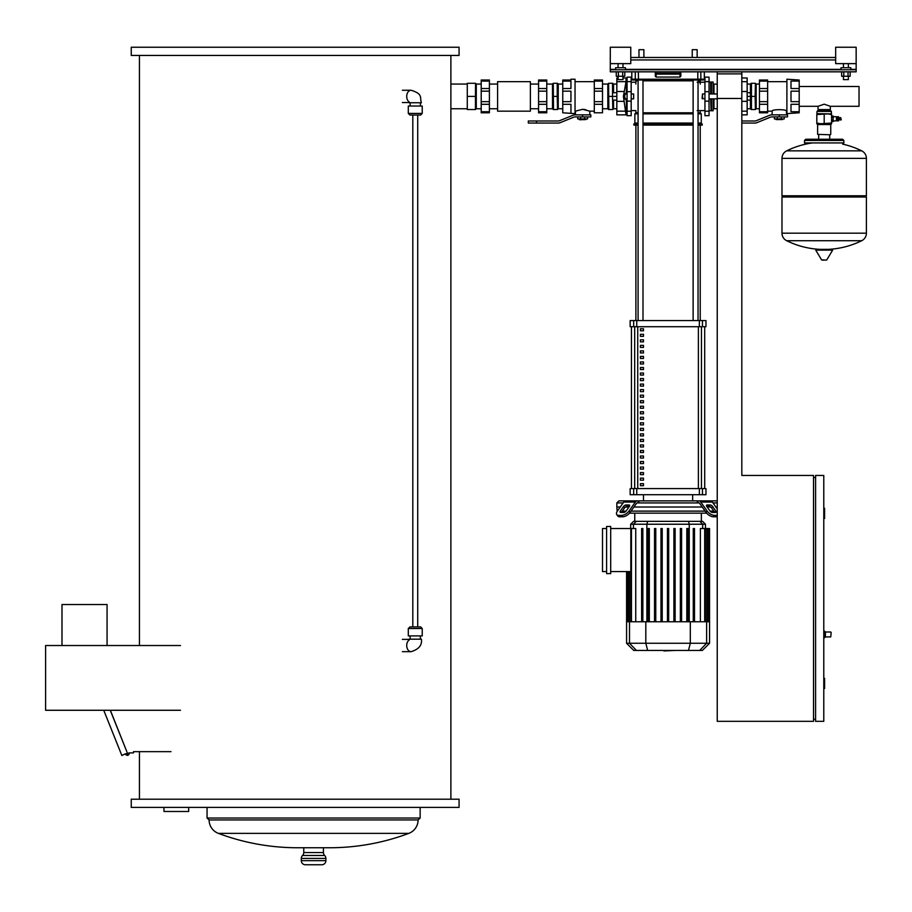 <?xml version="1.0" encoding="UTF-8"?>
<svg xmlns="http://www.w3.org/2000/svg" width="912" height="912" viewBox="0 0 912 912"><rect width="100%" height="100%" fill="white"/><g stroke="black" fill="none" stroke-linecap="round" stroke-linejoin="round"><path stroke-width="1.37" d="M717.242 98.462L741.821 98.462L741.821 71.831L717.242 71.831L717.242 98.462M131.248 47.242L131.248 55.438L459.078 55.438L459.078 47.242L131.248 47.242M139.445 55.438L139.445 645.525M139.445 751.659L139.445 799.197M450.881 55.438L450.881 84.064L467.275 84.064M467.275 108.767L450.881 108.767L450.881 799.197M131.248 799.197L131.248 807.394L459.078 807.394L459.078 799.197L131.248 799.197M408.793 833.374L218.401 833.374A225.378 225.378 0 0 0 297.62 847.75L329.585 847.75A225.378 225.378 0 0 0 408.793 833.374A14.341 14.341 0 0 0 418.095 819.945L420.147 818.041L420.147 807.394M218.401 833.374A14.341 14.341 0 0 1 209.099 819.945L207.058 818.041L207.058 807.394M321.799 864.758A4.093 4.093 0 0 0 325.892 860.666L325.892 858.42A4.093 4.093 0 0 0 324.661 855.49L302.533 855.49A4.093 4.093 0 0 0 301.302 858.42L301.302 860.666A4.093 4.093 0 0 0 305.406 864.758L321.799 864.758M323.429 847.75L323.429 852.56A4.093 4.093 0 0 0 324.661 855.49M323.429 852.56L303.764 852.56A4.093 4.093 0 0 1 302.533 855.49M303.764 852.56L303.764 847.75M188.681 807.394L188.681 811.486L163.966 811.486L163.966 807.394M450.881 108.767L450.881 84.064M418.095 819.945L209.099 819.945M420.147 818.041L207.058 818.041M61.993 645.525L61.993 604.542L107.069 604.542L107.069 645.525M127.965 753.506A0.616 0.616 0 0 0 127.349 752.89A0.616 0.616 0 0 0 126.734 753.506A0.616 0.616 0 0 0 127.349 754.121A0.616 0.616 0 0 0 127.965 753.506M110.363 710.277L126.848 751.693L110.249 710.277M171 751.659L133.517 751.659L133.517 752.89L129.094 752.89A1.847 1.847 0 0 1 127.771 755.296A1.847 1.847 0 0 1 125.525 753.722L121.866 755.535L103.74 710.277M180.485 645.525L45.6 645.525L45.6 710.277L180.485 710.277M422.233 628.516L420.592 626.886L409.944 626.886L408.302 628.516L422.233 628.516L422.233 635.892L408.302 635.892L408.302 628.516M409.374 639.859L409.123 639.175L421.412 639.175C422.245 645.172 418.813 649.344 411.141 651.67A6.145 4.343 -90 0 1 411.061 651.67A6.145 4.343 -90 0 1 406.718 645.525A6.145 4.343 -90 0 1 409.009 640.11M422.233 113.419L420.592 115.06L409.944 115.06L408.302 113.419L422.233 113.419L422.233 106.043L408.302 106.043L408.302 113.419M409.374 102.076L409.123 102.76L421.412 102.76C419.543 97.687 423.487 94.096 411.141 90.265A6.145 4.343 90 0 0 411.061 90.265A6.145 4.343 90 0 0 406.718 96.41A6.145 4.343 90 0 0 409.009 101.836M475.528 109.531L476.281 108.767L476.281 84.064L481.205 84.064M475.46 96.41L475.46 109.531L467.275 109.531L467.275 96.41L475.46 96.41L475.528 83.3L467.275 83.3L467.275 96.41M530.374 96.41L530.374 81.658L497.599 81.658L497.599 111.161L530.374 111.161L530.374 96.41M481.205 104.299L481.205 101.665L489.402 101.665L489.402 104.299L481.205 104.299L481.205 111.72L489.402 111.72L489.402 112.803L481.205 112.803L481.205 111.72M538.57 104.299L538.57 101.665L546.767 101.665L546.767 104.299L538.57 104.299L538.57 111.72L546.767 111.72L546.767 112.803L538.57 112.803L538.57 111.72M481.205 81.111L481.205 80.017L489.402 80.017L489.402 81.111L481.205 81.111L481.205 88.532L489.402 88.532L489.402 91.166L481.205 91.166L481.205 88.532M538.57 81.111L538.57 80.017L546.767 80.017L546.767 81.111L538.57 81.111L538.57 88.532L546.767 88.532L546.767 91.166L538.57 91.166L538.57 88.532M546.767 111.72L546.767 104.299M546.767 88.532L546.767 81.111M546.767 101.665L546.767 91.166M481.205 91.166L481.205 101.665M489.402 91.166L489.402 101.665M538.57 101.665L538.57 91.166M489.402 81.111L489.402 88.532M489.402 104.299L489.402 111.72M557.483 83.3L558.247 84.064L558.247 108.767L562.75 108.767M557.221 96.41L557.221 83.3L553.265 83.3L553.527 109.531L557.483 109.531L557.221 96.41L553.527 96.41M546.767 108.767L552.501 108.767L552.501 84.064L553.265 83.3M536.518 123.052L528.322 123.052L528.322 121L536.518 121L536.518 123.052L558.418 123.052A4.093 4.093 0 0 0 559.957 122.755L574.058 117.055A2.052 2.052 0 0 1 574.822 116.907L582.62 116.907L582.62 114.855L574.822 114.855A4.093 4.093 0 0 0 573.295 115.151L559.181 120.851A2.052 2.052 0 0 1 558.418 121L536.518 121M582.62 114.855L590.816 114.855L590.816 116.907L582.62 116.907M579.348 119.563L585.903 119.563L579.553 119.768L579.348 118.948M585.903 119.563L585.903 118.948M577.706 116.907L577.706 118.948L587.545 118.948L587.545 116.907M584.66 116.907L584.66 118.948M580.591 116.907L580.591 118.948M570.946 80.017L570.946 79.207L575.039 79.207L575.039 113.624L562.75 112.803L562.75 101.665L570.946 101.665L570.946 91.166L562.75 91.166L562.75 88.532L570.946 88.532L570.946 81.111L562.75 81.111L562.75 80.017L570.946 80.017M589.79 114.855L589.79 111.161L582.62 109.303L585.8 109.691M575.449 114.855L575.449 111.161L582.62 109.303M602.501 88.532L602.501 91.166L594.305 91.166L594.305 88.532L602.501 88.532L602.501 81.111L594.305 81.111L594.305 80.017L602.501 80.017L602.501 81.111M602.501 101.665L602.501 104.299L594.305 104.299L594.305 101.665L602.501 101.665L602.501 91.166M562.75 81.111L562.75 88.532M594.305 101.665L594.305 91.166M602.501 104.299L602.501 112.803L594.305 112.803L594.305 104.299M570.946 112.803L570.946 104.299L562.75 104.299M562.75 91.166L562.75 101.665M594.305 88.532L594.305 81.111M613.525 100.103L613.559 108.767L616.843 108.767M612.807 83.3L613.559 84.064L613.525 92.728M612.533 96.41L612.533 83.3L608.589 83.3L608.851 109.531L612.807 109.531L612.533 96.41L608.851 96.41M602.501 108.767L607.825 108.767L607.825 84.064L608.589 83.3M631.184 98.872L633.646 98.872L633.646 93.959L631.184 93.959M633.646 93.959L633.646 98.872M616.843 100.103L613.856 100.103M616.843 96.41L613.856 96.41M616.843 92.728L613.856 92.728M625.94 98.872L625.472 99.454L624.595 96.41L625.472 93.366L625.94 93.959M618.074 77.976L616.843 77.976L616.843 81.658L626.031 81.658L626.031 77.976A45.372 45.372 0 0 1 626.362 79.618L626.362 93.959M626.031 81.658L623.398 96.41L626.031 114.855A45.372 45.372 0 0 0 626.362 113.213L626.362 98.872M616.843 81.658L616.843 114.855L626.031 114.855M823.787 631.184L824.596 631.184L823.787 631.184L824.596 631.184L823.787 631.184L824.596 631.184L824.596 637.739L823.787 637.739M824.596 631.184L825.417 632.005L825.417 636.918L824.596 637.739L825.417 636.918L824.596 637.739L825.417 636.918L830.752 636.918L831.163 632.415M741.821 73.872L717.242 73.872L717.242 721.335L813.538 721.335L813.538 475.46L741.821 475.46L741.821 73.872M823.787 688.549L824.596 688.549L824.596 678.311L823.787 678.311M815.59 719.283L813.538 719.283M815.59 721.335L823.787 721.335L823.787 475.46L815.59 475.46L815.59 721.335M823.787 518.495L824.596 518.495L824.596 508.246L823.787 508.246M815.59 477.512L813.538 477.512M692.242 49.693L697.156 49.693L692.242 49.693L692.242 57.479M697.156 49.693L697.156 57.479M638.97 49.693L643.883 49.693L638.97 49.693L638.97 57.479M643.883 49.693L643.883 57.479M843.862 142.922L804.521 142.922L804.521 140.459L843.862 140.459L843.862 142.922L842.631 144.142M836.441 120.897L836.441 116.713L836.441 120.897L833.169 120.897M837.569 120.897L838.595 120.897L838.595 116.713L837.569 116.713L837.569 120.897M838.595 120.031L839.542 119.825M838.595 117.568L839.542 117.773M840.112 117.773L840.112 119.825M840.682 117.773L840.682 119.825M840.682 120.031L841.263 119.825L840.682 117.568L840.682 120.031M824.197 111.424L831.368 111.424L830.752 110.808L817.631 110.808L817.015 111.424L824.197 111.424M816.821 113.886L831.573 113.886L831.573 114.547L827.879 113.886L816.821 114.547L817.015 111.424M817.631 134.372L830.342 134.782L817.631 134.372L817.631 124.534L830.752 124.534L831.573 123.724L816.821 123.724L816.821 123.063L820.504 123.724L831.573 123.063L831.573 123.724M816.821 114.547L816.821 123.063M824.197 114.547L824.197 123.063M831.573 114.547L831.573 123.063M838.96 120.031L838.96 117.568M831.573 117.306L833.169 117.306L833.169 116.041L831.573 116.041L833.169 116.041M831.573 120.065L833.169 120.065L833.169 117.306M831.573 117.534L833.169 117.534M833.169 121.57L831.573 121.57L833.169 121.57L833.169 120.065M831.573 120.293L833.169 120.293M816.422 249.364L832.2 249.364L832.645 250.139L815.75 250.139L816.183 249.364L831.961 249.364M824.197 260.114L822.02 260.114L824.197 260.114M861.715 150.845A8.402 8.402 0 0 1 866.4 158.38L866.4 195.784L781.983 195.784L781.983 158.38A8.402 8.402 0 0 1 786.668 150.845L861.715 150.845A84.827 84.827 0 0 0 842.711 144.142M865.169 195.784L866.4 197.015L781.983 197.015L781.983 233.176A8.402 8.402 0 0 0 786.668 240.711L861.715 240.711A8.402 8.402 0 0 0 866.4 233.176L781.983 233.176M799.197 106.305L818.041 106.305L824.197 104.173L830.342 106.305L859.024 106.305L859.024 86.515L799.197 86.515M818.041 106.305L818.041 109.577L830.342 109.577L830.342 106.305M741.821 121L755.113 121A2.052 2.052 0 0 0 755.877 120.851L769.99 115.151A4.093 4.093 0 0 1 771.518 114.855L779.315 114.855L779.315 116.907L771.518 116.907A2.052 2.052 0 0 0 770.754 117.055L756.652 122.755A4.093 4.093 0 0 1 755.113 123.052L741.821 123.052M779.315 116.907L787.512 116.907L787.512 114.855L779.315 114.855M776.044 119.563L782.599 119.563L776.044 119.563L776.044 118.948M782.599 119.563L782.599 118.948M774.402 116.907L774.402 118.948L784.24 118.948L784.24 116.907M781.356 116.907L781.356 118.948M777.286 116.907L777.286 118.948M799.197 111.72L799.197 112.803L786.896 113.624L786.896 79.207L799.197 80.017L799.197 81.111L791 81.111L791 88.532L799.197 88.532L799.197 91.166L791 91.166L791 101.665L799.197 101.665L799.197 104.299L791 104.299L791 111.72L799.197 111.72L799.197 104.299M772.145 114.855L772.145 111.161C771.712 109.178 786.931 109.178 786.497 111.161L786.896 111.161M786.497 114.855L786.497 111.161M759.445 104.299L759.445 101.665L767.642 101.665L767.642 104.299L759.445 104.299L759.445 111.72L767.642 111.72L767.642 112.803L759.445 112.803L759.445 111.72M759.445 81.111L759.445 80.017L767.642 80.017L767.642 81.111L759.445 81.111L759.445 88.532L767.642 88.532L767.642 91.166L759.445 91.166L759.445 88.532M759.445 91.166L759.445 101.665M767.642 91.166L767.642 101.665M799.197 88.532L799.197 81.111M799.197 101.665L799.197 91.166M767.642 81.111L767.642 88.532M767.642 104.299L767.642 111.72M747.156 108.767L750.428 108.767L750.428 100.103M750.428 92.728L750.428 84.064L751.192 83.3M755.147 96.41L755.41 83.3L751.454 83.3L751.454 109.531L755.41 109.531L755.147 96.41L751.454 96.41M755.41 83.3L756.173 84.064L756.173 108.767L759.445 108.767M702.491 98.872L702.491 93.959L702.08 98.462L704.942 98.872M750.473 100.103L750.473 98.257L750.473 100.103M750.473 98.257L750.473 94.574L750.473 98.257M750.473 94.574L750.143 92.728L750.473 94.574M747.156 100.103L750.143 100.103M747.156 96.41L750.143 96.41M747.156 92.728L750.143 92.728M741.821 114.855L747.156 114.855L747.156 77.976L741.821 77.976M713.138 109.531A0.821 0.821 0 0 1 713.959 108.71L713.959 98.872M713.138 83.3A0.821 0.821 0 0 0 713.959 84.121L717.242 84.121M711.497 98.872L711.497 110.751L713.138 110.751L713.138 98.872M711.497 110.751L711.086 98.872M711.086 110.341L710.676 98.872M710.676 93.959L710.676 82.069L713.138 82.069L713.138 93.959M711.086 93.959L711.086 82.479M711.497 93.959L711.497 82.069M709.046 111.207L709.046 115.676L704.942 115.676L704.942 77.155L709.046 77.155L709.046 111.207L704.942 111.207M627.08 111.207L627.08 115.676L631.184 115.676L631.184 77.155L627.08 77.155L627.08 111.207L631.184 111.207M664.837 650.94L663.822 650.438M675.427 650.438L663.913 650.94M617.777 516.01L616.751 514.562L617.777 516.01A6.145 3.078 -35.3 0 0 619.727 516.808L618.701 515.36A6.145 3.078 144.7 0 1 616.751 514.562A6.145 3.078 144.7 0 1 617.424 511.016L623.751 502.067A4.093 2.896 90 0 1 625.803 500.87L639.574 500.87L637.385 502.922A2.052 1.448 90 0 0 636.371 503.515L630.044 512.464L629.018 511.016L635.345 502.067A4.093 2.896 -90 0 1 637.385 500.87L618.895 500.87L616.843 502.922L616.843 507.015L620.251 507.015L616.843 507.015L617.15 511.427M707.176 504.974L710.083 504.974A2.052 1.026 -144.7 0 1 712.557 506.422L715.806 511.016A2.052 1.026 -144.7 0 1 716.023 512.191A2.052 1.026 -144.7 0 1 715.373 512.464L712.477 512.464A2.052 1.026 -144.7 0 1 710.003 511.016L706.754 506.422A2.052 1.026 -144.7 0 1 706.538 505.237A2.052 1.026 -144.7 0 1 707.176 504.974L706.504 505.932M715.806 511.016L714.78 512.464L711.531 507.87A2.052 1.026 35.3 0 0 709.057 506.422L706.754 506.422M717.242 508.942L712.375 502.067A4.093 2.896 -90 0 0 710.323 500.87L698.74 500.87A4.093 2.896 90 0 1 700.781 502.067L707.108 511.016L706.082 512.464L699.766 503.515A2.052 1.448 -90 0 0 698.74 502.922L696.551 500.87L717.242 500.87M706.082 512.464A6.145 3.078 35.3 0 0 713.503 516.808L714.529 515.36A6.145 3.078 -144.7 0 1 707.108 511.016M714.529 515.36L717.242 515.36M713.503 516.808L716.399 516.808A6.145 3.078 35.3 0 0 717.242 516.716M696.551 500.87L639.574 500.87M616.843 502.922L623.147 502.922M638.104 502.922L698.022 502.922M712.979 502.922L717.242 502.922M626.054 504.974L628.949 504.974A2.052 1.026 144.7 0 1 629.599 505.237A2.052 1.026 144.7 0 1 629.371 506.422L627.068 506.422A2.052 1.026 -35.3 0 0 624.595 507.87L621.346 512.464L620.331 511.016L623.58 506.422A2.052 1.026 144.7 0 1 626.054 504.974L627.068 506.422M629.371 506.422L626.122 511.016A2.052 1.026 144.7 0 1 623.648 512.464L620.753 512.464A2.052 1.026 144.7 0 1 620.103 512.191A2.052 1.026 144.7 0 1 620.331 511.016M618.701 515.36L621.596 515.36L622.622 516.808A6.145 3.078 -35.3 0 0 630.044 512.464M629.018 511.016A6.145 3.078 144.7 0 1 621.596 515.36M619.727 516.808L622.622 516.808M625.472 507.015L628.949 507.015L625.472 507.015M633.897 507.015L702.24 507.015L633.897 507.015M707.176 507.015L710.653 507.015L707.176 507.015M715.874 507.015L717.242 507.015L715.874 507.015M701.362 521.356L701.362 513.16M634.763 521.356L634.763 513.16M713.822 511.119L710.083 511.119M705.136 511.119L630.99 511.119M626.042 511.119L622.303 511.119M629.485 513.16L706.64 513.16M606.594 526.486L610.698 526.486L610.698 573.614L606.594 573.614L606.594 526.486M610.698 528.527L631.446 528.527L630.83 528.527L630.83 621.756M606.594 571.562L602.501 571.562L602.501 528.527L606.594 528.527M630.83 571.562L610.698 571.562M630.671 524.229L705.455 524.229L702.593 521.356L633.544 521.356L630.671 524.229L630.671 528.527M700.382 621.756L700.382 528.527L707.336 528.527L706.72 528.527L706.72 621.756M649.321 528.527L649.321 621.756L649.321 528.527L648.09 528.527L648.09 621.756M655.774 528.527L655.774 621.756L655.774 528.527L654.542 528.527L654.542 621.756M662.226 528.527L662.226 621.756L662.226 528.527L660.995 528.527L660.995 621.756M631.446 621.756L631.446 528.527L635.744 528.527L635.744 621.756M642.857 528.527L642.857 621.756L642.857 528.527L641.638 528.527L641.638 621.756M705.295 621.756L705.295 528.527L704.68 528.527L704.68 621.756M709.559 643.268L626.578 643.268L633.749 650.438L702.388 650.438L709.559 643.268L709.559 621.756L707.313 621.756L707.336 528.527L709.308 528.527L708.692 528.527L708.692 621.756M708.578 621.756L708.578 528.527L707.963 528.527L707.963 621.756M707.313 621.756L626.578 621.756L626.578 571.562M709.308 528.527L709.308 621.756M667.447 621.756L667.447 528.527L668.678 528.527L668.678 621.756M686.816 621.756L686.816 528.527L688.036 528.527L688.036 621.756M693.268 621.756L693.268 528.527L694.499 528.527L694.499 621.756M673.9 621.756L673.9 528.527L675.131 528.527L675.131 621.756M680.352 621.756L680.352 528.527L681.583 528.527L681.583 621.756M643.473 483.656L643.473 485.708L640.406 485.708L640.406 483.656L643.473 483.656M643.473 478.127L643.473 480.179L640.406 480.179L640.406 478.127L643.473 478.127M643.473 472.598L643.473 474.65L640.406 474.65L640.406 472.598L643.473 472.598M643.473 467.069L643.473 469.11L640.406 469.11L640.406 467.069L643.473 467.069M643.473 461.529L643.473 463.581L640.406 463.581L640.406 461.529L643.473 461.529M643.473 456L643.473 458.052L640.406 458.052L640.406 456L643.473 456M643.473 450.471L643.473 452.512L640.406 452.512L640.406 450.471L643.473 450.471M643.473 444.931L643.473 446.983L640.406 446.983L640.406 444.931L643.473 444.931M643.473 439.402L643.473 441.454L640.406 441.454L640.406 439.402L643.473 439.402M643.473 433.873L643.473 435.925L640.406 435.925L640.406 433.873L643.473 433.873M643.473 428.344L643.473 430.384L640.406 430.384L640.406 428.344L643.473 428.344M643.473 422.803L643.473 424.855L640.406 424.855L640.406 422.803L643.473 422.803M643.473 417.274L643.473 419.326L640.406 419.326L640.406 417.274L643.473 417.274M643.473 411.745L643.473 413.797L640.406 413.797L640.406 411.745L643.473 411.745M643.473 406.216L643.473 408.257L640.406 408.257L640.406 406.216L643.473 406.216M643.473 400.676L643.473 402.728L640.406 402.728L640.406 400.676L643.473 400.676M643.473 395.147L643.473 397.199L640.406 397.199L640.406 395.147L643.473 395.147M643.473 389.618L643.473 391.658L640.406 391.658L640.406 389.618L643.473 389.618M643.473 384.077L643.473 386.129L640.406 386.129L640.406 384.077L643.473 384.077M643.473 378.548L643.473 380.6L640.406 380.6L640.406 378.548L643.473 378.548M643.473 373.019L643.473 375.071L640.406 375.071L640.406 373.019L643.473 373.019M643.473 367.49L643.473 369.531L640.406 369.531L640.406 367.49L643.473 367.49M643.473 361.95L643.473 364.002L640.406 364.002L640.406 361.95L643.473 361.95M643.473 356.421L643.473 358.473L640.406 358.473L640.406 356.421L643.473 356.421M643.473 350.892L643.473 352.944L640.406 352.944L640.406 350.892L643.473 350.892M643.473 345.363L643.473 347.404L640.406 347.404L640.406 345.363L643.473 345.363M643.473 339.823L643.473 341.875L640.406 341.875L640.406 339.823L643.473 339.823M643.473 334.294L643.473 336.346L640.406 336.346L640.406 334.294L643.473 334.294M643.473 328.765L643.473 330.805L640.406 330.805L640.406 328.765L643.473 328.765M704.691 488.581L704.691 326.713L704.702 488.581M631.435 326.713L631.435 488.581L631.423 326.713M643.473 500.87L643.473 494.726M692.653 500.87L692.653 494.726M633.669 320.568L630.158 320.568L630.158 326.713L705.968 326.713L705.968 320.568L633.669 320.568L633.669 326.713M636.758 488.581L630.158 488.581L630.158 494.726L636.758 494.726L636.758 488.581L699.367 488.581L699.367 494.726L702.457 494.726L702.457 488.581L699.367 488.581M702.457 494.726L705.968 494.726L705.968 488.581L702.457 488.581M699.367 494.726L636.758 494.726M635.892 320.568L635.892 125.104M700.234 320.568L700.234 125.104M640.406 330.805L643.473 330.805M640.532 328.765L640.532 330.805M642.994 320.568L642.994 80.017L693.131 80.017L693.131 320.568M698.045 80.837L700.234 80.837A0.821 0.821 0 0 0 699.413 80.017L698.045 80.017L698.045 320.568M700.234 110.614L700.234 112.803L701.26 113.829L701.26 123.052L702.286 125.104L698.045 125.104M693.131 125.104L642.994 125.104M702.286 124.078L698.045 124.078M693.131 124.078L642.994 124.078M701.26 123.052L698.045 123.052M693.131 123.052L642.994 123.052M701.26 113.829L698.045 113.829M693.131 113.829L642.994 113.829M700.234 112.803L698.045 112.803M693.131 112.803L642.994 112.803M638.081 80.837L635.892 80.837A0.821 0.821 0 0 1 636.713 80.017M638.081 112.803L635.892 112.803L634.866 113.829L634.866 123.052L633.851 124.078L633.851 125.104L638.081 125.104M638.081 113.829L634.866 113.829M638.081 123.052L634.866 123.052M638.081 124.078L633.851 124.078M655.295 73.302A0.821 0.798 -0 0 0 656.116 74.111L655.295 73.302L655.295 76.243L655.295 71.831M680.831 73.302L680.831 76.243L680.831 73.302L680.021 74.111A0.821 0.798 -0 0 0 680.831 73.302L680.831 71.831M680.831 76.243L680.021 77.064L656.116 77.064L655.295 76.243M656.116 77.064L656.116 74.111L680.021 74.111L680.021 77.064M680.078 71.831L680.078 73.302L656.047 73.302L656.047 71.831M704.326 71.831L704.326 79.207L700.838 79.207A0.821 0.798 90 0 1 700.04 80.017L703.505 80.017L697.612 80.017L697.805 79.207L631.799 79.207L632.62 80.017L697.612 80.017M638.081 320.568L638.081 80.017L636.086 80.017A0.821 0.798 -90 0 1 635.288 79.207L635.288 71.831M835.666 63.635L835.666 47.242L856.151 47.242L856.151 63.635L835.666 63.635M840.989 69.779L840.989 67.727L850.828 67.727L850.828 69.779M848.365 79.618L843.452 79.618L848.365 79.618L848.365 76.255M610.288 63.635L610.288 47.242L630.773 47.242L630.773 63.635L610.288 63.635L610.288 71.831L856.151 71.831L856.151 63.635M615.611 69.779L615.611 67.727L625.45 67.727L625.45 69.779M622.987 79.618L618.074 79.618L622.987 79.618L622.987 76.255M835.666 57.479L630.773 57.479M610.288 69.779L856.151 69.779M616.273 71.831L616.273 76.255L624.788 76.255L624.788 71.831M618.404 71.831L618.404 76.255M622.657 71.831L622.657 76.255M841.651 71.831L841.651 76.255L850.166 76.255L850.166 71.831M843.782 71.831L843.782 76.255M848.035 71.831L848.035 76.255M325.892 858.42L301.302 858.42M325.892 860.666L301.302 860.666M616.843 91.496L624.184 91.496M616.843 101.335L624.184 101.335M616.843 111.161L626.031 111.161M831.573 113.886L817.015 113.681M815.75 250.139L821.587 259.863L826.363 260.114M866.4 158.38L781.983 158.38M747.156 91.496L741.821 91.496M747.156 81.658L741.821 81.658M747.156 111.161L741.821 111.161M747.156 101.335L741.821 101.335M713.959 93.959L713.959 84.121M709.046 101.141L704.942 101.141M709.046 91.69L704.942 91.69M709.046 81.613L704.942 81.613M627.08 101.141L631.184 101.141M627.08 91.69L631.184 91.69M627.08 81.613L631.184 81.613M709.057 506.422L710.083 504.974M711.531 507.87L712.557 506.422M700.781 502.067L712.375 502.067M717.242 515.622L716.399 516.808M629.633 505.932L628.949 504.974M624.595 507.87L623.58 506.422M623.751 502.067L635.345 502.067M633.452 528.527L633.452 524.229L636.223 521.356M646.87 621.756L646.87 524.229L647.611 521.356M689.255 621.756L689.255 524.229L688.514 521.356M702.673 528.527L702.673 524.229L699.903 521.356M628.163 621.756L628.163 571.562M627.433 621.756L627.433 571.562M629.405 621.756L629.405 571.562M636.428 650.438L629.497 643.268L629.497 621.756M647.668 650.438L645.81 643.268L645.81 621.756M688.469 650.438L690.316 643.268L690.316 621.756M706.629 621.756L706.629 643.268L699.698 650.438M701.442 488.581L701.442 326.713M637.739 488.581L637.739 326.713M634.684 326.713L634.684 488.581M698.387 326.713L698.387 488.581M636.758 326.713L636.758 320.568M633.669 488.581L633.669 494.726M702.457 326.713L702.457 320.568M699.367 320.568L699.367 326.713M642.994 80.837L693.131 80.837M638.514 80.017L638.332 71.831M700.838 71.831L700.838 79.207L697.805 79.207L697.805 71.831M630.773 59.941L835.666 59.941M856.151 69.369L850.828 69.369M840.989 69.369L625.45 69.369M615.611 69.369L610.288 69.369M412.805 115.06L412.805 626.886M417.719 115.06L417.719 626.886M420.386 635.892L420.386 639.175M402.374 651.67L411.061 651.67M409.123 639.38L402.374 639.38M410.138 639.175L410.138 635.892M410.138 102.76L410.138 106.043M409.123 102.566L402.374 102.566M411.061 90.265L402.374 90.265M420.386 102.76L420.386 106.043M476.281 84.064L475.528 83.3M476.281 108.767L481.205 108.767M497.599 84.064L489.402 84.064M538.57 84.064L530.374 84.064M538.57 108.767L530.374 108.767M497.599 108.767L489.402 108.767M552.501 108.767L553.265 109.531M546.767 84.064L552.501 84.064M557.483 109.531L558.247 108.767M558.247 84.064L562.75 84.064M594.305 81.658L575.039 81.658M594.305 111.161L589.79 111.161M607.825 108.767L608.589 109.531M602.501 84.064L607.825 84.064M612.807 109.531L613.559 108.767M613.559 84.064L616.843 84.064M627.08 93.959L624.971 93.959M624.971 98.872L627.08 98.872M626.362 79.618L627.08 79.618M627.08 113.213L626.362 113.213M626.031 77.976L622.987 77.976M825.417 632.005L830.752 632.005M843.862 140.459L842.631 139.228L805.752 139.228L806.983 140.459M804.521 140.459L805.752 139.228M804.521 142.922L805.752 144.142M842.631 139.228L841.4 140.459M836.851 119.951L837.569 119.951M817.631 124.534L816.821 123.724M830.752 124.534L830.752 134.372M831.368 113.681L831.368 111.424M836.851 117.659L837.569 117.659M833.169 116.713L836.441 116.713M826.796 259.863L832.645 250.139M783.214 195.784L781.983 197.015M786.668 240.711A84.827 84.827 0 0 0 820.025 249.364M828.358 249.364A84.827 84.827 0 0 0 861.715 240.711M866.4 197.015L866.4 233.176M812.432 142.922A84.827 84.827 0 0 0 786.668 150.845M818.68 134.782L818.68 139.228M829.703 134.782L829.703 139.228M818.68 109.577L818.68 110.808M829.703 109.577L829.703 110.808M767.642 81.658L786.896 81.658M767.642 111.161L772.145 111.161M756.173 108.767L755.41 109.531M759.445 84.064L756.173 84.064M751.192 109.531L750.428 108.767M750.428 84.064L747.156 84.064M717.242 98.872L709.046 98.872M717.242 93.959L709.046 93.959M704.942 93.959L702.491 93.959M717.242 108.71L713.959 108.71M710.676 110.751L709.046 110.751M709.046 82.069L710.676 82.069M697.156 82.217L704.942 82.217M704.942 110.614L697.156 110.614M631.184 110.614L635.892 110.614L635.892 112.803M631.184 82.217L635.892 82.217M705.455 528.527L705.455 524.229M709.559 621.756L709.559 528.527M627.547 621.756L627.547 571.562M626.818 621.756L626.818 571.562M628.79 621.756L628.79 571.562M626.578 643.268L626.578 621.756M700.234 80.837L700.234 84.064M635.892 80.837L635.892 84.064M704.326 79.207L703.505 80.017M631.799 71.831L631.799 79.207M843.452 67.727L843.452 63.635M843.452 79.618L843.452 76.255M618.074 67.727L618.074 63.635M618.074 79.618L618.074 76.255M622.987 67.727L622.987 63.635M848.365 67.727L848.365 63.635"/></g></svg>
